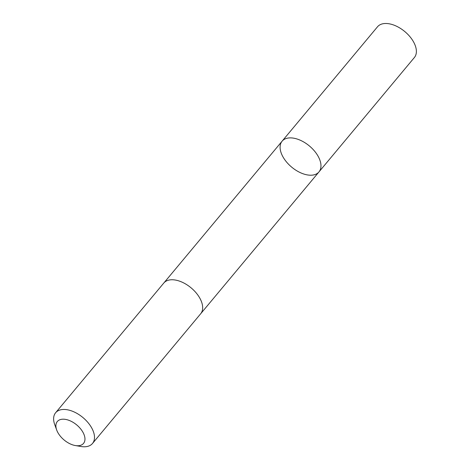<?xml version="1.0" encoding="UTF-8"?>
<svg xmlns="http://www.w3.org/2000/svg" width="470" height="470" viewBox="0 0 470 470"><rect width="100%" height="100%" fill="white"/><g stroke="black" fill="none" stroke-linecap="round" stroke-linejoin="round"><path stroke-width="0.7" d="M320.887 164.277A23.999 13.8 39.8 0 1 318.965 171.92A23.999 13.8 39.8 0 1 291.7 167.15A23.999 13.8 39.8 0 1 282.106 141.176A23.999 13.8 39.8 0 1 304.137 142.234A23.999 13.8 39.8 0 1 320.887 164.277A23.999 13.8 39.8 0 1 318.965 171.92L414.376 57.522A23.999 13.8 -140.2 0 0 416.297 49.879A23.999 13.8 -140.2 0 0 399.541 27.836A23.999 13.8 -140.2 0 0 377.51 26.778L282.106 141.176A23.999 13.8 39.8 0 1 304.137 142.234A23.999 13.8 39.8 0 1 320.887 164.277M75.335 445.548L80.958 446.5A23.999 13.8 -140.2 0 0 92.49 443.486L200.655 313.79A23.999 13.8 -140.2 0 0 191.061 287.822A23.999 13.8 -140.2 0 0 163.789 283.046L55.625 412.742A23.999 13.8 -140.2 0 0 53.703 420.386A23.999 13.8 -140.2 0 0 54.731 424.627L56.682 429.991A17.073 9.817 -140.2 0 0 75.335 445.548A17.073 9.817 -140.2 0 0 84.477 435.878A17.073 9.817 -140.2 0 0 67.868 419.963A17.073 9.817 -140.2 0 0 55.948 426.971A17.073 9.817 -140.2 0 0 56.682 429.991M92.49 443.486A23.999 13.8 -140.2 0 0 82.896 417.519A23.999 13.8 -140.2 0 0 55.625 412.742M200.819 313.584L318.965 171.92M163.959 282.846L282.106 141.176"/></g></svg>
